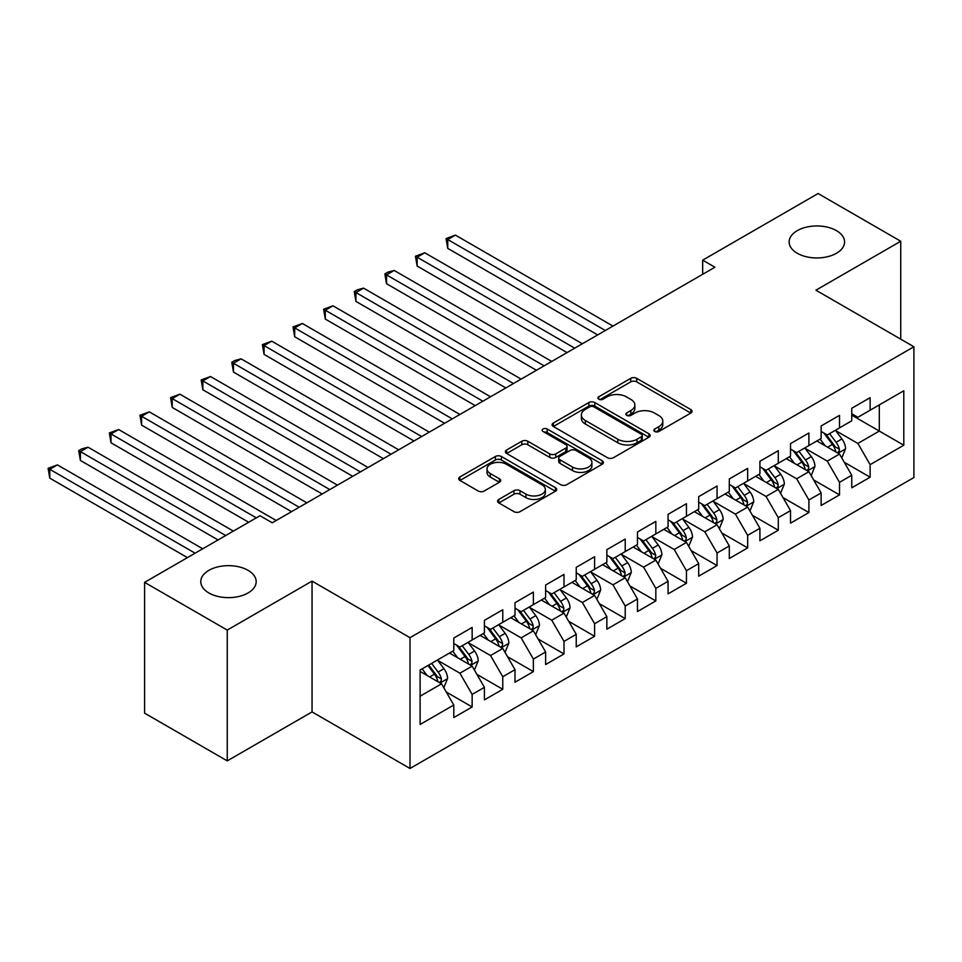 <?xml version="1.0" encoding="UTF-8"?>
<svg xmlns="http://www.w3.org/2000/svg" width="962" height="962" viewBox="0 0 962 962"><rect width="100%" height="100%" fill="white"/><g stroke="black" fill="none" stroke-linecap="round" stroke-linejoin="round"><path stroke-width="1.44" d="M654.689 431.469A2.97 1.72 0 0 0 658.898 431.469L690.824 413.047A4.245 2.453 0 0 0 692.075 411.303A4.245 2.453 0 0 0 690.824 409.572L636.736 378.343A4.245 2.453 0 0 0 630.723 378.343L598.797 396.777A2.97 1.72 0 0 0 597.931 397.991A2.97 1.72 0 0 0 598.797 399.206A2.97 1.72 0 0 0 603.006 399.206L607.142 396.825A13.6 7.852 0 0 1 626.37 396.825L630.88 399.422A13.6 7.852 0 0 1 634.86 404.978A13.6 7.852 0 0 1 630.88 410.521L626.743 412.914A2.97 1.72 0 0 0 625.877 414.129A2.97 1.72 0 0 0 626.743 415.343A2.97 1.72 0 0 0 630.952 415.343L635.088 412.951A13.6 7.852 0 0 1 654.316 412.951L658.826 415.56A13.6 7.852 0 0 1 662.806 421.103A13.6 7.852 0 0 1 658.826 426.659L654.689 429.04A2.97 1.72 0 0 0 653.823 430.254A2.97 1.72 0 0 0 654.689 431.469L654.689 429.04M248.064 570.346A27.706 15.993 0 0 0 217.869 566.871A27.706 15.993 0 0 0 200.769 581.649A27.706 15.993 0 0 0 208.874 592.965A27.706 15.993 0 0 0 239.081 596.428A27.706 15.993 0 0 0 256.181 581.649A27.706 15.993 0 0 0 248.064 570.346M836.447 230.639A27.706 15.993 0 0 0 806.252 227.176A27.706 15.993 0 0 0 789.153 241.955A27.706 15.993 0 0 0 797.27 253.271A27.706 15.993 0 0 0 827.464 256.734A27.706 15.993 0 0 0 844.564 241.955A27.706 15.993 0 0 0 836.447 230.639M498.809 499.434A4.245 2.453 0 0 0 497.57 501.166A4.245 2.453 0 0 0 498.809 502.91L513.985 511.664A4.245 2.453 0 0 0 519.997 511.664L555.459 491.197A4.245 2.453 0 0 0 556.697 489.466A4.245 2.453 0 0 0 555.459 487.722L501.37 456.505A4.245 2.453 0 0 0 495.358 456.505L459.896 476.972A4.245 2.453 0 0 0 458.658 478.703A4.245 2.453 0 0 0 459.896 480.435L478.234 491.017A4.245 2.453 0 0 0 484.247 491.017L499.41 482.263A4.245 2.453 0 0 0 500.661 480.531A4.245 2.453 0 0 0 499.41 478.787L490.331 473.544A11.364 6.566 0 0 1 487 468.903A11.364 6.566 0 0 1 494.011 462.842A11.364 6.566 0 0 1 506.397 464.261L542.015 484.824A11.364 6.566 0 0 1 545.334 489.466A11.364 6.566 0 0 1 538.323 495.526A11.364 6.566 0 0 1 525.937 494.107L519.997 490.68A4.245 2.453 0 0 0 513.985 490.68L498.809 499.434L498.809 502.91M227.248 630.086L227.248 760.87L312.049 711.916L312.049 581.12L227.248 630.086L144.589 582.359L260.005 515.728L272.246 522.799L714.91 267.232L702.669 260.161L702.669 274.302M312.049 581.12L410.004 637.686L913.9 346.765L913.9 477.549L410.004 768.47L410.004 637.686M900.733 339.165L900.733 241.246L815.932 290.199L913.9 346.765M900.733 241.246L818.085 193.53L702.669 260.161M607.443 457.708A4.245 2.453 0 0 0 613.455 457.708L648.905 437.241A4.245 2.453 0 0 0 650.156 435.509A4.245 2.453 0 0 0 648.905 433.778L594.817 402.549A4.245 2.453 0 0 0 588.816 402.549L553.354 423.015A4.245 2.453 0 0 0 552.104 424.747A4.245 2.453 0 0 0 553.354 426.491L607.443 457.708M544.179 432.118A2.97 1.72 0 0 1 547.198 432.539L547.198 429.004L602.188 460.75A4.245 2.453 0 0 1 603.427 462.481A4.245 2.453 0 0 1 602.188 464.225L566.726 484.692A4.245 2.453 0 0 1 560.714 484.692L506.625 453.463L506.625 449.988A4.245 2.453 0 0 0 505.387 451.731A4.245 2.453 0 0 0 506.625 453.463M506.625 449.988L521.801 441.233A4.245 2.453 0 0 1 527.813 441.233L549.747 453.896A4.245 2.453 0 0 0 555.759 453.896L565.824 448.088A4.245 2.453 0 0 0 567.063 446.356A4.245 2.453 0 0 0 565.824 444.612L542.989 431.433A2.97 1.72 0 0 1 542.111 430.218A2.97 1.72 0 0 1 543.951 428.631A2.97 1.72 0 0 1 547.198 429.004M879.304 404.906L903.799 390.776L870.129 410.209L870.129 397.667L851.755 408.273L851.755 420.815L839.513 427.886L839.513 415.343L821.139 425.95L821.139 438.492L808.898 445.562L808.898 433.008L790.523 443.614L790.523 456.168L778.282 463.239L778.282 450.685L759.92 461.291L759.92 473.845L747.666 480.916L747.666 468.362L729.304 478.968L729.304 491.51L717.063 498.581L717.063 486.038L698.689 496.645L698.689 509.187L686.447 516.257L686.447 503.715L668.073 514.321L668.073 526.863L655.831 533.934L655.831 521.38L637.469 531.986L637.469 544.54L625.216 551.611L625.216 539.057L606.854 549.663L606.854 562.217L594.6 569.288L594.6 556.733L576.238 567.339L576.238 579.882L563.997 586.952L563.997 574.41L545.622 585.016L545.622 597.558L533.381 604.629L533.381 592.087L515.007 602.693L515.007 615.235L502.765 622.306L502.765 609.752L484.403 620.358L484.403 632.912L472.15 639.983L472.15 627.428L453.787 638.034L453.787 650.589L420.105 670.021L420.105 724.458L453.787 705.026L441.534 683.814L420.105 671.44M903.799 390.776L903.799 445.214L870.129 464.646L857.876 443.446L835.677 430.627M844.251 462.265L870.129 477.2L870.129 464.646M870.129 477.2L851.755 487.806L851.755 475.252L839.513 482.323L827.26 461.111L805.074 448.304M813.648 479.942L839.513 494.877L839.513 482.323M839.513 494.877L821.139 505.483L821.139 492.929L808.898 499.999L796.656 478.787L774.458 465.981M783.032 497.619L808.898 512.554L808.898 499.999M808.898 512.554L790.523 523.16L790.523 510.606L778.282 517.676L766.041 496.464L743.842 483.645M752.416 515.283L778.282 530.218L778.282 517.676M778.282 530.218L759.92 540.824L759.92 528.282L747.666 535.353L735.425 514.141L713.227 501.322M721.801 532.96L747.666 547.895L747.666 535.353M747.666 547.895L729.304 558.501L729.304 545.959L717.063 553.018L704.809 531.818L682.623 518.999M691.185 550.637L717.063 565.572L717.063 553.018M717.063 565.572L698.689 576.178L698.689 563.624L686.447 570.694L674.194 549.482L652.008 536.676M660.581 568.314L686.447 583.249L686.447 570.694M686.447 583.249L668.073 593.855L668.073 581.301L655.831 588.371L643.59 567.159L621.392 554.352M629.966 585.99L655.831 600.925L655.831 588.371M655.831 600.925L637.469 611.531L637.469 598.977L625.216 606.048L612.974 584.836L590.776 572.017M599.35 603.655L625.216 618.59L625.216 606.048M625.216 618.59L606.854 629.196L606.854 616.654L594.6 623.725L582.359 602.513L560.161 589.694M568.734 621.332L594.6 636.267L594.6 623.725M594.6 636.267L576.238 646.873L576.238 634.331L563.997 641.389L551.743 620.189L529.557 607.371M538.119 639.008L563.997 653.944L563.997 641.389M563.997 653.944L545.622 664.55L545.622 651.995L533.381 659.066L521.139 637.854L498.941 625.047M507.515 656.685L533.381 671.62L533.381 659.066M533.381 671.62L515.007 682.226L515.007 669.672L502.765 676.743L490.524 655.531L468.326 642.724M476.899 674.362L502.765 689.297L502.765 676.743M502.765 689.297L484.403 699.891L484.403 687.349L472.15 694.42L459.908 673.208L437.71 660.389M446.284 692.027L472.15 706.962L472.15 694.42M472.15 706.962L453.787 717.568L453.787 705.026M453.787 643.518L459.908 647.053L472.15 639.983M420.105 696.187L441.534 683.814M484.403 625.841L490.524 629.376L502.765 622.306M459.908 673.208L472.15 666.137L449.494 653.054M484.403 687.349L472.15 666.137M515.007 608.164L521.139 611.7L533.381 604.629M490.524 655.531L502.765 648.46L480.11 635.389M515.007 669.672L502.765 648.46M545.622 590.488L551.743 594.023L563.997 586.952M521.139 637.854L533.381 630.795L510.726 617.712M545.622 651.995L533.381 630.795M576.238 572.823L582.359 576.358L594.6 569.288M551.743 620.189L563.997 613.119L541.341 600.035M576.238 634.331L563.997 613.119M606.854 555.146L612.974 558.682L625.216 551.611M582.359 602.513L594.6 595.442L571.945 582.359M606.854 616.654L594.6 595.442M637.469 537.469L643.59 541.005L655.831 533.934M612.974 584.836L625.216 577.765L602.561 564.682M637.469 598.977L625.216 577.765M668.073 519.793L674.194 523.328L686.447 516.257M643.59 567.159L655.831 560.088L633.176 547.017M668.073 581.301L655.831 560.088M698.689 502.116L704.809 505.651L717.063 498.581M674.194 549.482L686.447 542.424L663.792 529.34M698.689 563.624L686.447 542.424M729.304 484.451L735.425 487.987L747.666 480.916M704.809 531.818L717.063 524.747L694.408 511.664M729.304 545.959L717.063 524.747M759.92 466.774L766.041 470.31L778.282 463.239M735.425 514.141L747.666 507.07L725.011 493.987M759.92 528.282L747.666 507.07M790.523 449.098L796.656 452.633L808.898 445.562M766.041 496.464L778.282 489.393L755.627 476.31M790.523 510.606L778.282 489.393M821.139 431.421L827.26 434.956L839.513 427.886M796.656 478.787L808.898 471.717L786.243 458.646M821.139 492.929L808.898 471.717M851.755 413.744L857.876 417.28L870.129 410.209M827.26 461.111L839.513 454.052L816.858 440.969M851.755 475.252L839.513 454.052M144.589 582.359L144.589 713.155L227.248 760.87M312.049 711.916L410.004 768.47M851.755 415.163L879.304 431.072L879.304 404.918M857.876 443.446L879.304 431.072L903.799 445.214M655.88 431.89L658.826 430.194A13.6 7.852 0 0 0 662.806 424.639L662.806 421.103M634.86 404.978L634.86 408.513A13.6 7.852 0 0 1 630.88 414.057L627.933 415.764M690.776 413.071L636.736 381.878A4.245 2.453 0 0 0 630.723 381.878L599.987 399.627M648.857 437.277L594.817 406.084A4.245 2.453 0 0 0 588.816 406.084L553.415 426.515M641.401 436.724A2.97 1.72 0 0 0 642.267 435.509A2.97 1.72 0 0 0 641.401 434.295L593.915 406.878A2.97 1.72 0 0 0 589.718 406.878L585.353 409.403A13.6 7.852 0 0 0 581.373 414.947A13.6 7.852 0 0 0 585.353 420.502L617.808 439.237A13.6 7.852 0 0 0 637.036 439.237L641.401 436.724L641.401 440.259A2.97 1.72 0 0 0 642.267 439.045L642.267 435.509M581.373 414.947L581.373 418.482A13.6 7.852 0 0 0 585.353 424.038L585.353 420.502M641.401 440.259L637.036 442.773A13.6 7.852 0 0 1 617.808 442.773L585.353 424.038M506.685 453.499L521.801 444.769L521.801 441.233M567.063 446.356L567.063 449.879A4.245 2.453 0 0 1 565.824 451.623L555.759 457.431A4.245 2.453 0 0 1 549.747 457.431L527.813 444.769A4.245 2.453 0 0 0 521.801 444.769M547.198 432.539L602.128 464.249M572.51 467.039A11.364 6.566 0 0 0 584.896 468.458A11.364 6.566 0 0 0 591.919 462.397A11.364 6.566 0 0 0 588.588 457.756L576.046 450.517A4.245 2.453 0 0 0 570.033 450.517L559.968 456.325A4.245 2.453 0 0 0 558.718 458.056A4.245 2.453 0 0 0 559.968 459.8L572.51 467.039L572.51 470.574A11.364 6.566 0 0 0 584.896 471.993A11.364 6.566 0 0 0 591.919 465.933L591.919 462.397M558.718 458.056L558.718 461.592A4.245 2.453 0 0 0 559.968 463.335L559.968 459.8M572.51 470.574L559.968 463.335M545.334 489.466L545.334 493.001A11.364 6.566 0 0 1 538.323 499.062A11.364 6.566 0 0 1 525.937 497.643L519.997 494.215A4.245 2.453 0 0 0 513.985 494.215L498.869 502.934M487 468.903L487 472.438A11.364 6.566 0 0 0 490.331 477.08L490.331 473.544M499.362 482.299L490.331 477.08M555.399 491.233L501.37 460.028A4.245 2.453 0 0 0 495.358 460.028L459.956 480.471M841.774 457.972L845.574 448.713A11.472 6.626 -120 0 0 841.906 438.937L835.401 430.254M825.047 445.695L820.105 439.093M817.784 441.51L817.231 440.752M612.974 326.082L455.411 235.113L447.751 239.538L447.751 248.376L597.667 334.92M837.349 452.801L839.129 451.202L839.381 449.194A11.472 6.626 -120 0 0 836.098 442.292L829.593 433.621M825.877 434.163L833.91 444.877A5.844 3.379 60 0 1 834.968 446.657L839.381 449.194M823.857 432.996L832.419 444.42A11.472 6.626 60 0 1 835.701 451.322L835.93 451.984M447.751 248.376L446.067 238.564L605.314 330.507M446.067 238.564L455.411 235.113M811.158 475.649L814.958 466.378A11.472 6.626 -120 0 0 811.291 456.613L804.797 447.931M794.432 463.371L789.489 456.77M787.169 459.175L786.615 458.429M582.359 343.759L424.795 252.79L417.135 257.203L417.135 266.041L567.051 352.597M806.733 470.478L808.513 468.879L808.765 466.871A11.472 6.626 -120 0 0 805.483 459.968L798.977 451.286M795.261 451.827L803.294 462.554A5.844 3.379 60 0 1 804.364 464.333L808.765 466.871M793.241 450.661L801.803 462.097A11.472 6.626 60 0 1 805.086 468.987L805.326 469.66M417.135 266.041L415.452 256.241L574.711 348.172M415.452 256.241L424.795 252.79M780.555 493.314L784.343 484.054A11.472 6.626 -120 0 0 780.687 474.29L774.182 465.608M763.816 481.048L758.874 474.446M756.565 476.851L756 476.106M551.743 361.435L394.179 270.466L386.532 274.879L386.532 283.718L536.435 370.274M776.118 488.143L777.897 486.544L778.15 484.547A11.472 6.626 -120 0 0 774.867 477.645L768.361 468.963M764.646 469.504L772.678 480.23A5.844 3.379 60 0 1 773.749 481.998L778.15 484.547M762.638 468.338L771.187 479.761A11.472 6.626 60 0 1 774.482 486.664L774.711 487.337M386.532 283.718L384.848 273.905L544.095 365.849M384.848 273.905L387.902 272.138L394.179 270.466M749.939 510.99L753.727 501.731A11.472 6.626 -120 0 0 750.071 491.967L743.566 483.285M733.2 498.713L728.258 492.123M725.949 494.528L725.384 493.783M521.127 379.112L363.564 288.143L355.916 292.556L355.916 301.395L505.832 387.939M745.514 505.82L747.282 504.22L747.534 502.224A11.472 6.626 -120 0 0 744.251 495.322L737.746 486.64M734.042 487.181L742.075 497.907A5.844 3.379 60 0 1 743.133 499.675L747.534 502.224M732.022 486.014L740.584 497.438A11.472 6.626 60 0 1 743.866 504.341L744.095 505.002M355.916 301.395L354.232 291.582L513.48 383.525M354.232 291.582L357.287 289.815L363.564 288.143M719.323 528.667L723.123 519.408A11.472 6.626 -120 0 0 719.456 509.632L712.95 500.949M702.585 516.39L697.642 509.788M695.334 512.205L694.768 511.447M490.524 396.777L332.96 305.808L325.3 310.233L325.3 319.071L475.216 405.615M714.898 523.496L716.678 521.897L716.918 519.901A11.472 6.626 -120 0 0 713.636 512.999L707.142 504.316M703.426 504.858L711.459 515.572A5.844 3.379 60 0 1 712.517 517.352L716.918 519.901M701.406 503.691L709.968 515.115A11.472 6.626 60 0 1 713.251 522.017L713.479 522.679M325.3 319.071L323.617 309.259L482.864 401.202M323.617 309.259L332.96 305.808M688.708 546.344L692.508 537.085A11.472 6.626 -120 0 0 688.84 527.308L682.335 518.626M671.981 534.066L667.039 527.465M664.718 529.882L664.165 529.124M459.908 414.454L302.345 323.485L294.685 327.91L294.685 336.748L444.6 423.292M684.283 541.173L686.062 539.574L686.315 537.566A11.472 6.626 -120 0 0 683.032 530.663L676.526 521.993M672.811 522.534L680.843 533.249A5.844 3.379 60 0 1 681.902 535.028L686.315 537.566M670.791 521.368L679.352 532.792A11.472 6.626 60 0 1 682.635 539.694L682.864 540.355M294.685 336.748L293.001 326.936L452.248 418.879M293.001 326.936L302.345 323.485M658.092 564.021L661.892 554.749A11.472 6.626 -120 0 0 658.224 544.985L651.731 536.303M641.365 551.743L636.423 545.141M634.114 547.546L633.549 546.801M429.292 432.13L271.729 341.161L264.081 345.574L264.081 354.413L413.985 440.969M653.667 558.85L655.447 557.251L655.699 555.242A11.472 6.626 -120 0 0 652.416 548.34L645.911 539.658M642.195 540.199L650.228 550.925A5.844 3.379 60 0 1 651.298 552.705L655.699 555.242M640.175 539.033L648.737 550.468A11.472 6.626 60 0 1 652.02 557.359L652.26 558.032M264.081 354.413L262.398 344.612L421.645 436.544M262.398 344.612L271.729 341.161M627.489 581.685L631.276 572.426A11.472 6.626 -120 0 0 627.621 562.662L621.115 553.98M610.75 569.42L605.807 562.818M603.499 565.223L602.933 564.478M398.677 449.807L241.113 358.838L233.465 363.251L233.465 372.09L383.369 458.646M623.051 576.515L624.831 574.915L625.084 572.919A11.472 6.626 -120 0 0 621.801 566.017L615.295 557.335M611.591 557.876L619.612 568.602A5.844 3.379 60 0 1 620.682 570.37L625.084 572.919M609.571 556.709L618.133 568.133A11.472 6.626 60 0 1 621.416 575.035L621.644 575.709M233.465 372.09L231.782 362.277L391.029 454.22M231.782 362.277L234.836 360.51L241.113 358.838M596.873 599.362L600.661 590.103A11.472 6.626 -120 0 0 597.005 580.339L590.5 571.656M580.134 587.085L575.192 580.495M572.883 582.9L572.318 582.154M368.061 467.484L210.498 376.515L202.85 380.928L202.85 389.766L352.765 476.31M592.448 594.191L594.215 592.592L594.468 590.596A11.472 6.626 -120 0 0 591.185 583.693L584.68 575.011M580.976 575.553L589.009 586.279A5.844 3.379 60 0 1 590.067 588.047L594.468 590.596M578.956 574.386L587.517 585.81A11.472 6.626 60 0 1 590.8 592.712L591.029 593.374M202.85 389.766L201.166 379.954L360.413 471.897M201.166 379.954L210.498 376.515M566.257 617.039L570.057 607.78A11.472 6.626 -120 0 0 566.39 598.003L559.884 589.321M549.53 604.761L544.576 598.16M542.267 600.577L541.702 599.819M337.458 485.149L179.894 394.179L172.234 398.605L172.234 407.443L322.15 493.987M561.832 611.868L563.612 610.269L563.864 608.273A11.472 6.626 -120 0 0 560.569 601.37L554.076 592.688M550.36 593.229L558.393 603.944A5.844 3.379 60 0 1 559.451 605.723L563.864 608.273M548.34 592.063L556.902 603.487A11.472 6.626 60 0 1 560.185 610.389L560.413 611.05M172.234 407.443L170.551 397.631L329.798 489.574M170.551 397.631L179.894 394.179M535.642 634.716L539.442 625.456A11.472 6.626 -120 0 0 535.774 615.68L529.28 606.998M518.915 622.438L513.973 615.836M511.652 618.253L511.099 617.496M306.842 502.825L149.278 411.856L141.618 416.281L141.618 425.12L291.534 511.664M531.216 629.545L532.996 627.946L533.249 625.937A11.472 6.626 -120 0 0 529.966 619.035L523.46 610.365M519.745 610.906L527.777 621.62A5.844 3.379 60 0 1 528.835 623.4L533.249 625.937M517.724 609.74L526.286 621.163A11.472 6.626 60 0 1 529.569 628.066L529.809 628.727M141.618 425.12L139.935 415.307L299.182 507.251M139.935 415.307L149.278 411.856M505.026 652.392L508.826 643.121A11.472 6.626 -120 0 0 505.17 633.357L498.665 624.675M488.299 640.115L483.357 633.513M481.048 635.918L480.483 635.173M276.226 520.502L118.663 429.533L111.015 433.946L111.015 442.785L248.677 522.27M500.601 647.222L502.38 645.622L502.633 643.614A11.472 6.626 -120 0 0 499.35 636.712L492.845 628.03M489.129 628.571L497.162 639.297A5.844 3.379 60 0 1 498.232 641.077L502.633 643.614M487.121 627.404L495.67 638.84A11.472 6.626 60 0 1 498.953 645.73L499.194 646.404M111.015 442.785L109.331 432.984L256.325 517.857M109.331 432.984L118.663 429.533M474.422 670.057L478.21 660.798A11.472 6.626 -120 0 0 474.555 651.033L468.049 642.351M457.684 657.792L452.741 651.19M450.432 653.595L449.867 652.849M233.369 531.108L88.047 447.21L80.399 451.623L80.399 460.461L218.061 539.947M469.985 664.886L471.765 663.287L472.017 661.291A11.472 6.626 -120 0 0 468.734 654.388L462.229 645.706M458.525 646.248L466.558 656.974A5.844 3.379 60 0 1 467.616 658.742L472.017 661.291M456.505 645.081L465.067 656.505A11.472 6.626 60 0 1 468.35 663.407L468.578 664.081M80.399 460.461L78.716 450.649L225.721 535.521M78.716 450.649L81.77 448.881L88.047 447.21M443.807 687.734L447.595 678.475A11.472 6.626 -120 0 0 443.939 668.71L437.433 660.028M427.068 675.456L422.126 668.867M202.754 548.785L57.431 464.887L49.783 469.3L49.783 478.138L187.446 557.623M439.381 682.563L441.149 680.964L441.402 678.968A11.472 6.626 -120 0 0 438.119 672.065L431.613 663.383M428.739 665.043L435.942 674.651A5.844 3.379 60 0 1 437.001 676.418L441.402 678.968M427.946 665.5L434.451 674.182A11.472 6.626 60 0 1 437.734 681.084L437.963 681.745M49.783 478.138L48.1 468.326L195.106 553.198M48.1 468.326L57.431 464.887M658.826 430.194L658.826 426.659M626.743 415.343L626.743 412.914M630.88 414.057L630.88 410.521M598.797 399.206L598.797 396.777M630.723 381.878L630.723 378.343M636.736 381.878L636.736 378.343M690.824 413.047L690.824 409.572M553.354 426.491L553.354 423.015M588.816 406.084L588.816 402.549M594.817 406.084L594.817 402.549M648.905 437.241L648.905 433.778M617.808 442.773L617.808 439.237M637.036 442.773L637.036 439.237M527.813 444.769L527.813 441.233M549.747 457.431L549.747 453.896M555.759 457.431L555.759 453.896M565.824 451.623L565.824 448.088M602.188 464.225L602.188 460.75M513.985 494.215L513.985 490.68M519.997 494.215L519.997 490.68M525.937 497.643L525.937 494.107M499.41 482.263L499.41 478.787M459.896 480.435L459.896 476.972M495.358 460.028L495.358 456.505M501.37 460.028L501.37 456.505M555.459 491.197L555.459 487.722M838.07 453.222L845.49 448.929M836.098 442.292L841.906 438.937M827.621 447.186L832.419 444.42M807.455 470.887L814.886 466.606M805.483 459.968L811.291 456.613M797.017 464.862L801.803 462.097M776.851 488.564L784.27 484.283M774.867 477.645L780.687 474.29M766.401 482.539L771.187 479.761M746.235 506.24L753.655 501.948M744.251 495.322L750.071 491.967M735.786 500.204L740.584 497.438M715.62 523.917L723.039 519.624M713.636 512.999L719.456 509.632M705.17 517.881L709.968 515.115M685.004 541.582L692.424 537.301M683.032 530.663L688.84 527.308M674.554 535.557L679.352 532.792M654.388 559.259L661.82 554.978M652.416 548.34L658.224 544.985M643.951 553.234L648.737 550.468M623.785 576.935L631.204 572.655M621.801 566.017L627.621 562.662M613.335 570.911L618.133 568.133M593.169 594.612L600.589 590.319M591.185 583.693L597.005 580.339M582.719 588.576L587.517 585.81M562.554 612.289L569.973 607.996M560.569 601.37L566.39 598.003M552.104 606.252L556.902 603.487M531.938 629.954L539.369 625.673M529.966 619.035L535.774 615.68M521.5 623.929L526.286 621.163M501.322 647.63L508.754 643.35M499.35 636.712L505.17 633.357M490.885 641.606L495.67 638.84M470.719 665.307L478.138 661.026M468.734 654.388L474.555 651.033M460.269 659.283L465.067 656.505M440.103 682.984L447.522 678.691M438.119 672.065L443.939 668.71M429.653 676.947L434.451 674.182"/></g></svg>
